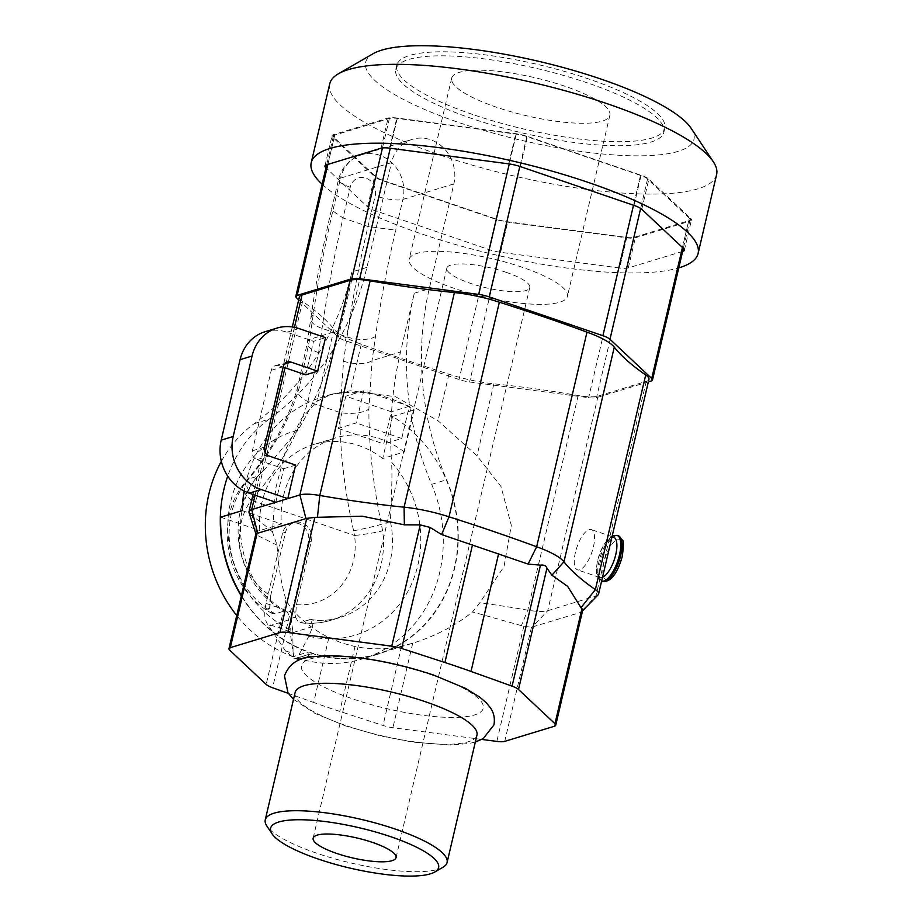 <?xml version="1.0" encoding="UTF-8"?>
<svg xmlns="http://www.w3.org/2000/svg" width="922" height="922" viewBox="0 0 922 922"><rect width="100%" height="100%" fill="white"/><g stroke="black" fill="none" stroke-linecap="round" stroke-linejoin="round"><path stroke-width="0.69" stroke-dasharray="4.61 3.46" d="M431.784 674.95A93.387 22.393 13.2 0 1 474.415 714.988A93.387 22.393 13.2 0 1 352.907 698.957A93.387 22.393 13.2 0 1 310.276 658.919A93.387 22.393 13.2 0 1 431.784 674.95M328.889 637.621L341.601 642.934L355.005 646.541C370.725 649.641 386.249 649.537 401.577 646.241L412.722 643.21C435.806 635.938 455.745 625.508 472.548 611.931L479.82 602.746L504.046 566.5L511.318 525.321L501.003 486.551L476.997 455.779L438.019 420.732L395.526 396.702L350.372 390.79L331.494 394.247L317.133 401.174L301.586 418.438L286.166 448.415L275.666 488.487L272.439 531.913L277.061 545.156C278.098 564.84 281.083 583.096 286.004 599.934L291.179 608.543C302.232 620.852 314.805 630.544 328.889 637.621L313.676 702.472L288.309 693.379M411.35 643.637L377.421 653.975A130.924 117.474 -106.9 0 0 457.669 545.524A130.924 117.474 -106.9 0 0 392.565 416.444L382.699 458.534L404.274 451.953L414.139 409.875A130.924 117.474 73.1 0 0 389.891 398.419A130.924 117.474 73.1 0 0 322.735 396.909A130.924 117.474 73.1 0 0 244.146 491.046M377.421 653.975A130.924 117.474 -106.9 0 1 310.265 652.465A130.924 117.474 -106.9 0 1 241.426 595.554M295.132 692.457A93.387 22.393 -166.8 0 0 346.614 725.787A93.387 22.393 -166.8 0 0 476.962 735.111M442.998 867.256A93.387 22.393 13.2 0 1 316.719 853.219A93.387 22.393 13.2 0 1 266.804 825.939M506.282 272.359A42.573 10.211 -166.8 0 0 446.847 268.118A42.573 10.211 -166.8 0 0 470.324 283.308A42.573 10.211 -166.8 0 0 529.758 287.56A42.573 10.211 -166.8 0 0 506.282 272.359M613.626 537.203A21.287 7.895 -71.1 0 0 597.756 560.092A21.287 7.895 -71.1 0 0 599.865 577.495A21.287 7.895 -71.1 0 0 602.515 577.299M575.409 552.451A21.287 7.895 -71.1 0 0 577.518 569.865A21.287 7.895 -71.1 0 0 593.388 546.977A21.287 7.895 -71.1 0 0 591.279 529.574A21.287 7.895 -71.1 0 0 575.409 552.451M322.124 184.239A198.691 47.644 -166.8 0 0 420.743 233.635A198.691 47.644 -166.8 0 0 678.776 267.887M329.73 83.844A198.691 47.644 -166.8 0 0 439.241 154.758A198.691 47.644 -166.8 0 0 716.601 174.581M691.166 128.354A168.599 40.43 13.2 0 1 630.383 155.737A168.599 40.43 13.2 0 1 458.626 122.453A168.599 40.43 13.2 0 1 373.053 53.741M565.094 86.299A81.251 19.489 -166.8 0 0 451.676 78.197A81.251 19.489 -166.8 0 0 496.462 107.194A81.251 19.489 -166.8 0 0 609.88 115.308A81.251 19.489 -166.8 0 0 565.094 86.299M522.613 267.392A81.251 19.489 -166.8 0 0 409.195 259.278A81.251 19.489 -166.8 0 0 453.981 288.286A81.251 19.489 -166.8 0 0 567.399 296.388A81.251 19.489 -166.8 0 0 522.613 267.392M472.629 114.455A137.666 33.008 13.2 0 1 396.748 65.312A137.666 33.008 13.2 0 1 588.916 79.05A137.666 33.008 13.2 0 1 664.797 128.181A137.666 33.008 13.2 0 1 472.629 114.455M587.971 83.072A137.666 33.008 -166.8 0 0 395.803 69.334A137.666 33.008 -166.8 0 0 471.684 118.477A137.666 33.008 -166.8 0 0 663.852 132.215A137.666 33.008 -166.8 0 0 587.971 83.072M382.699 458.534A87.993 78.946 73.1 0 0 358.796 445.557A87.993 78.946 73.1 0 0 313.653 444.554A87.993 78.946 73.1 0 0 259.797 530.553L281.371 523.984A87.993 78.946 73.1 0 1 335.239 437.985L313.653 444.554M404.274 451.953A87.993 78.946 73.1 0 0 380.371 438.987A87.993 78.946 73.1 0 0 335.239 437.985M350.245 187.258A21.287 5.106 13.2 0 1 338.512 179.652L331.39 209.997L343.042 217.984L350.245 187.258A14.187 12.735 -106.9 0 1 365.861 178.096A14.187 12.735 -106.9 0 1 375.185 195.775L367.982 226.501A567.675 210.435 -71.1 0 0 347.029 336.922L343.56 361.17L339.895 412.514C339.815 450.305 344.379 489.732 353.61 530.807L354.521 535.498L251.233 500.22L254.023 496.785C279.62 467.604 297.587 435.876 307.936 401.6L318.609 352.642L322.078 328.405A567.675 210.435 108.9 0 1 343.042 217.984L367.982 226.501L395.688 230.154A546.389 202.54 -71.1 0 0 375.519 336.415L372.05 360.663L368.881 409.022C368.812 445.879 372.995 484.304 381.408 524.295L382.572 530.761A85.147 76.399 -106.9 0 1 331.125 620.218A85.147 76.399 -106.9 0 1 300.215 622.385L310.806 619.492L312.8 626.534L308.812 636.261A106.433 95.508 73.1 0 0 410.486 586.346A106.433 95.508 73.1 0 0 391.539 462.176A354.797 318.344 -106.9 0 1 400.505 351.997L414.289 293.242A283.838 254.679 73.1 0 0 431.646 484.327A131.27 117.786 -106.9 0 1 362.53 658.873A131.27 117.786 -106.9 0 1 297.287 658.054L308.812 636.261M221.338 461.346A131.27 117.786 -106.9 0 1 254.149 423.694A283.838 254.679 73.1 0 0 351.916 271.932L338.132 330.698A354.797 318.344 -106.9 0 1 297.921 430.194A106.433 95.508 73.1 0 0 227.861 523.961A106.433 95.508 73.1 0 0 292.77 630.786L291.225 619.169L286.88 611.344L284.183 611.102L275.194 613.845L272.497 613.603L269.616 608.255L270.642 595.831A63.86 57.302 -106.9 0 1 251.233 500.22A21.287 7.791 36.1 0 1 243.016 484.937A21.287 7.791 36.1 0 1 244.849 483.716L248.629 478.944C273.062 450.178 290.153 419.014 299.892 385.465L309.688 339.365L313.146 315.117A546.389 202.54 108.9 0 1 333.315 208.845L340.529 178.13L391.481 162.618A35.474 31.832 73.1 0 1 412.33 139.326L361.378 154.838A35.474 31.832 -106.9 0 1 393.521 164.404A35.474 31.832 -106.9 0 1 402.891 199.429L395.688 230.154M220.669 517.184L259.797 530.553M241.322 596.004A131.27 117.786 73.1 0 0 308.098 652.073L308.132 654.585A1.441 1.291 73.1 0 0 309.112 655.991L309.711 656.199A1.441 1.291 73.1 0 0 311.152 655.623L312.281 653.502A131.27 117.786 73.1 0 0 377.524 654.309A131.27 117.786 73.1 0 0 446.628 479.763A283.838 254.679 -106.9 0 1 429.272 288.678L453.843 183.916A35.474 31.832 73.1 0 0 444.473 148.891A35.474 31.832 73.1 0 0 412.33 139.326M254.149 423.694L269.132 419.13A283.838 254.679 -106.9 0 0 366.898 267.38L391.481 162.618M269.132 419.13A131.27 117.786 73.1 0 0 227.722 476.144M338.236 428.396L383.759 443.943L391.308 411.754L345.785 396.206L338.236 428.396L356.215 422.921L363.764 390.732L409.287 406.279L401.738 438.469L383.759 443.943M309.216 619.653A85.147 76.399 73.1 0 0 340.114 617.486A85.147 76.399 73.1 0 0 390.409 521.552C391.942 484.096 392.334 474.115 391.539 462.187M270.642 595.831L285.566 532.201A14.694 13.185 73.1 0 1 294.199 522.555A14.694 13.185 73.1 0 1 307.51 526.52A14.694 13.185 73.1 0 1 311.382 541.018L296.458 604.659L295.443 617.083L290.741 618.501L290.05 631.662L293.288 653.537C293.841 657.144 295.513 659.149 298.279 659.541L311.152 655.623M295.443 617.083L298.636 622.546L300.215 622.385M296.458 604.659A63.86 57.302 -106.9 0 0 354.521 535.498A21.287 1.602 171.9 0 0 382.572 530.761M353.61 530.807A21.287 1.014 167.8 0 0 381.408 524.295L390.409 521.552M312.281 653.502L297.287 658.054M293.784 658.124L298.279 659.541L300.434 659.023L293.784 658.124L285.394 650.84L267.403 623.929C265.121 620.368 264.291 615.619 264.925 609.684A28.386 10.522 -71.1 0 1 266.066 603.437L282.57 533.112A14.694 13.185 -106.9 0 1 291.202 523.466A14.694 13.185 -106.9 0 1 304.514 527.43A14.694 13.185 -106.9 0 1 308.386 541.929L291.894 612.254A28.386 10.522 108.9 0 0 290.741 618.501M254.023 496.785A21.287 8.298 40.6 0 1 246.889 480.039A21.287 8.298 40.6 0 1 248.629 478.944L257.63 476.201A85.147 76.399 73.1 0 0 240.204 550.503A85.147 76.399 73.1 0 0 284.183 611.102M318.609 352.642A21.287 8.989 8.1 0 1 307.326 342.742L307.326 342.742A21.287 8.989 8.1 0 1 309.688 339.365L338.132 330.698M343.56 361.17A21.287 8.989 -171.9 0 0 372.05 360.663L400.505 351.997M310.437 656.21L299.857 659.437L309.711 656.199M292.77 630.786L293.115 656.637L308.098 652.073M308.132 654.585L295.259 658.504M293.115 656.637A131.27 117.786 -106.9 0 1 236.747 615.504M297.91 430.205L264.003 470.22L257.63 476.201M375.519 336.415A21.287 8.989 -171.9 0 1 347.029 336.922L322.078 328.405A21.287 8.989 8.1 0 1 310.783 318.493C315.831 283.227 322.7 247.061 331.39 209.997L333.315 208.845M409.287 406.279L391.308 411.754M363.764 390.732L345.785 396.206M401.738 438.469L356.215 422.921M626.672 237.818A15.616 3.746 -166.8 0 0 635.35 237.772L689.979 221.142A15.616 3.746 -166.8 0 0 691.454 220.012A15.616 3.746 -166.8 0 0 690.624 218.341L648.869 179.133A15.616 3.746 -166.8 0 0 641.101 175.238L527.442 136.41A15.616 3.746 -166.8 0 0 515.801 133.678L396.806 117.993A15.616 3.746 -166.8 0 0 388.127 118.039L333.499 134.67A15.616 3.746 -166.8 0 0 332.024 135.788A15.616 3.746 -166.8 0 0 332.865 137.459L374.609 176.667A15.616 3.746 -166.8 0 0 382.376 180.574L496.048 219.401A15.616 3.746 -166.8 0 0 507.676 222.121L626.672 237.818L619.596 268.002L500.6 252.305A15.616 3.746 13.2 0 1 488.96 249.574L375.3 210.758A15.616 3.746 13.2 0 1 367.532 206.851L325.973 167.816M689.322 218.18L647.567 178.96A14.187 3.4 -166.8 0 0 640.502 175.411L526.842 136.594A14.187 3.4 -166.8 0 0 516.262 134.116L397.267 118.419A14.187 3.4 -166.8 0 0 389.372 118.465L334.755 135.096A14.187 3.4 -166.8 0 0 333.407 136.11A14.187 3.4 -166.8 0 0 334.167 137.632L375.911 176.84A14.187 3.4 -166.8 0 0 382.976 180.389L496.647 219.217A14.187 3.4 -166.8 0 0 507.215 221.695L626.211 237.38A14.187 3.4 -166.8 0 0 634.106 237.346L688.734 220.715A14.187 3.4 -166.8 0 0 690.071 219.69A14.187 3.4 -166.8 0 0 689.322 218.18L682.441 247.488M682.637 251.395L628.274 267.945A15.616 3.746 13.2 0 1 619.596 268.002M648.35 381.858L596.511 397.636A14.187 3.4 13.2 0 1 588.616 397.682L469.621 381.985A14.187 3.4 13.2 0 1 459.052 379.507L345.381 340.691A14.187 3.4 13.2 0 1 338.316 337.141L298.67 299.904M283.135 367.129L279.066 365.746L284.437 364.109M305.689 374.828L313.549 341.301L325.535 337.648M275.793 502.26L283.665 468.733L257.042 459.64A7.099 6.362 -106.9 0 1 252.386 450.8L271.264 370.321A7.099 6.362 -106.9 0 1 275.424 365.665A7.099 6.362 -106.9 0 1 279.066 365.746M265.098 331.713A42.573 38.205 -106.9 0 1 286.938 332.208L313.549 341.301M283.665 468.733L295.651 465.08M242.244 510.615L281.371 523.984M392.565 416.444L414.139 409.875M272.439 531.913A354.797 85.089 -166.8 0 0 252.236 516.032A28.386 6.811 13.2 0 1 249.078 512.655M277.061 545.156L256.719 535.083L255.913 533.769M481.791 739.432L392.91 727.712A14.187 3.4 13.2 0 1 382.987 725.453L339.792 711.392A283.838 68.067 13.2 0 1 313.676 702.472M582.669 610.341L580.387 612.462L531.498 627.214L523.823 626.315L472.548 611.931M598.09 594.874A28.386 6.811 13.2 0 1 595.912 596.038L547.714 610.71A28.386 6.811 13.2 0 1 527.822 610.168A354.797 85.089 -166.8 0 0 479.82 602.746M648.938 379.38A28.386 6.811 13.2 0 1 646.253 381.408L598.055 396.091A28.386 6.811 13.2 0 1 578.163 395.55A354.797 85.089 -166.8 0 0 493.869 383.829A56.772 13.611 13.2 0 1 448.933 374.182A613.695 147.174 13.2 0 1 361.297 344.24A56.761 13.611 13.2 0 1 334.006 329.223A354.797 85.089 -166.8 0 0 302.577 301.413A28.386 6.811 13.2 0 1 299.35 297.022M448.933 374.182L438.019 420.732M361.297 344.24L350.372 390.79M617.037 535.371A24.122 8.943 -71.1 0 0 599.058 561.302A24.122 8.943 -71.1 0 0 601.444 581.033A24.122 8.943 -71.1 0 0 601.628 581.091L597.352 576.792C596.004 576.711 596.05 571.214 597.491 560.288L603.795 544.441L612.277 535.682M618.293 535.797A24.122 8.943 -71.1 0 0 600.303 561.729A24.122 8.943 -71.1 0 0 602.688 581.459M621.981 556.738A21.287 7.895 -71.1 0 0 617.705 539.358A21.287 7.895 -71.1 0 0 603.991 562.213A21.287 7.895 -71.1 0 0 608.266 579.604A21.287 7.895 -71.1 0 0 621.981 556.738M275.194 613.845A85.147 76.399 -106.9 0 1 231.215 553.235A85.147 76.399 -106.9 0 1 244.849 483.716M312.8 626.534L290.338 633.379M272.497 613.603C228.091 590.783 212.659 524.088 243.016 484.937L246.889 480.039C270.561 452.31 287.364 421.838 297.31 388.635L297.31 388.635A21.287 10.027 16.6 0 0 307.936 401.6L339.895 412.514A21.287 7.779 -179.9 0 0 368.881 409.022M290.05 631.662L267.403 623.929M285.394 650.84L293.288 653.537M266.066 603.437L291.894 612.254M311.382 541.018L308.386 541.929M313.146 315.117A21.287 8.989 8.1 0 0 310.783 318.493L307.326 342.742L297.31 388.635A21.287 10.027 16.6 0 1 299.892 385.465M453.843 183.916L402.891 199.429A21.287 5.106 -166.8 0 1 375.185 195.775M414.289 293.242L429.272 288.678M431.646 484.327L446.628 479.763M268.763 626.003L291.225 619.169M269.616 608.255L264.925 609.684M282.57 533.112L285.566 532.201M366.898 267.38L351.916 271.932M338.512 179.652A21.287 5.106 13.2 0 1 340.529 178.13A35.474 31.832 -106.9 0 1 361.378 154.838C349.369 158.999 341.739 167.274 338.512 179.652M299.823 658.815L309.112 655.991M628.274 267.945L635.35 237.772M690.624 218.341L689.979 221.142M641.793 209.317L648.869 179.133M634.025 205.41L641.101 175.238M520.354 166.594L527.442 136.41M508.725 163.862L515.801 133.678M389.729 148.177L396.806 117.993M381.051 148.223L388.127 118.039M332.865 137.459L333.499 134.67M367.532 206.851L374.609 176.667M375.3 210.758L382.376 180.574M488.96 249.574L496.048 219.401M500.6 252.305L507.676 222.121M375.911 176.84L338.316 337.141M334.167 137.632L296.573 297.921M382.976 180.389L345.381 340.691M496.647 219.217L459.052 379.507M507.215 221.695L469.621 381.985M626.211 237.38L588.616 397.682M634.106 237.346L596.511 397.636M688.734 220.715L651.139 381.005M257.042 459.64L269.04 455.987M286.938 332.208L298.924 328.555M271.264 370.321L283.25 366.668M252.386 450.8L264.372 447.147M294.452 327.333L284.967 367.751M265.087 452.518L255.083 495.183M302.577 301.413L252.236 516.032L257.676 535.578M286.004 599.934L266.181 684.435M256.719 535.083L229.728 650.183M291.179 608.543L272.601 687.754M355.005 646.541L339.792 711.392M401.577 646.241L382.987 725.453M412.722 643.21L392.91 727.712M581.16 612.093L554.376 726.259M531.498 627.214L504.726 741.38M523.823 626.315L496.831 741.415M646.253 381.408L595.912 596.038L580.387 612.462M598.055 396.091L547.714 610.71L532.19 627.133M578.163 395.55L527.822 610.168L521.403 625.658M493.869 383.829L476.997 455.779M334.006 329.223L317.133 401.174M647.567 178.96L640.652 208.43M334.755 135.096L327.875 164.404M389.372 118.465L382.457 147.935M397.267 118.419L390.271 148.246M516.262 134.116L509.267 163.943M526.842 136.594L519.847 166.421M640.502 175.411L633.506 205.237M331.494 394.247L322.735 396.909M446.847 268.118L313.134 838.202M599.865 577.495L577.518 569.865M451.676 78.197L409.195 259.278M396.748 65.312L395.803 69.334M293.519 699.349L314.621 713.236L345.174 725.81L380.371 735.883L412.699 742.083L450.766 745.045L468.906 743.524L475.349 741.991M310.806 619.492C320.902 621.025 330.664 620.345 340.114 617.486L331.125 620.218C320.522 623.422 309.688 624.194 298.636 622.546M377.524 654.309L362.53 658.873M286.88 611.344C236.966 587.533 224.23 503.954 264.003 470.22M294.199 522.555L291.202 523.466M664.797 128.181L663.852 132.215M609.88 115.308L567.399 296.388M684.378 250.196L691.454 220.012M324.947 165.972L332.024 135.788M690.071 219.69L683.352 248.352M275.424 365.665L287.422 362.012M612.047 536.662L591.279 529.574M529.758 287.56L396.045 857.644M292.332 326.953L253.031 494.492M333.407 136.11L326.688 164.773"/><path stroke-width="1.38" d="M255.89 533.884L249.078 512.655A28.386 6.811 13.2 0 1 249.009 511.641A28.386 6.811 13.2 0 1 251.694 509.601L299.892 494.93A28.386 6.811 13.2 0 1 319.784 495.471A354.797 85.089 -166.8 0 0 404.078 507.181A56.772 13.611 13.2 0 1 449.014 516.827A613.695 147.174 13.2 0 1 536.65 546.769L528.087 564.08L540.465 565.151L512.079 686.152A14.187 3.4 13.2 0 1 518.498 689.472L554.963 723.724A14.187 3.4 13.2 0 1 555.724 725.234A14.187 3.4 13.2 0 1 554.376 726.259L504.726 741.38A14.187 3.4 13.2 0 1 496.831 741.415L481.791 739.432M292.332 326.953L299.35 297.022A28.386 6.811 13.2 0 1 302.036 294.982L350.233 280.311A28.386 6.811 13.2 0 1 370.125 280.853A354.797 85.089 -166.8 0 0 454.419 292.562A56.772 13.611 13.2 0 1 499.355 302.209L449.014 516.827L441.603 534.541L528.087 564.08M288.309 693.379L272.601 687.754A14.187 3.4 13.2 0 1 266.181 684.435L229.728 650.183A14.187 3.4 13.2 0 1 228.967 648.673L255.913 533.769L306.749 518.36L314.851 517.38L362.162 516.193L404.366 524.814L420.236 524.883L430.078 527.442L441.603 534.541M244.146 491.046A130.924 117.474 73.1 0 0 242.244 510.615L220.669 517.184A130.924 117.474 -106.9 0 0 241.426 595.554M447.078 862.531L476.962 735.111A93.387 22.393 -166.8 0 0 425.491 701.769A93.387 22.393 -166.8 0 0 295.132 692.457L265.248 819.889A93.387 22.393 13.2 0 1 395.607 829.201A93.387 22.393 13.2 0 1 447.078 862.531A93.387 22.393 13.2 0 1 442.998 867.256L434.827 871.993A86.288 20.687 -166.8 0 0 391.032 836.819A86.288 20.687 -166.8 0 0 303.131 819.785A86.288 20.687 -166.8 0 0 272.025 833.799A86.288 20.687 -166.8 0 0 318.148 859.016A86.288 20.687 -166.8 0 0 434.827 871.993M272.025 833.799L266.804 825.939A93.387 22.393 13.2 0 1 265.248 819.889M336.611 853.392A42.573 10.211 13.2 0 1 313.134 838.202A42.573 10.211 13.2 0 1 372.569 842.443A42.573 10.211 13.2 0 1 396.045 857.644A42.573 10.211 13.2 0 1 336.611 853.392M602.515 577.299A21.287 7.895 -71.1 0 0 615.746 554.618A21.287 7.895 -71.1 0 0 613.626 537.203L612.047 536.662M678.776 267.887A198.691 47.644 -166.8 0 0 698.104 253.458A198.691 47.644 -166.8 0 0 588.582 182.533A198.691 47.644 -166.8 0 0 311.221 162.71A198.691 47.644 -166.8 0 0 322.124 184.239M698.104 253.458L716.601 174.581A198.691 47.644 -166.8 0 0 713.294 161.719A198.691 47.644 -166.8 0 0 607.079 103.667A198.691 47.644 -166.8 0 0 338.409 73.783A198.691 47.644 -166.8 0 0 329.73 83.844L311.221 162.71M338.409 73.783L373.053 53.741A168.599 40.43 13.2 0 1 601.04 79.096A168.599 40.43 13.2 0 1 691.166 128.354L713.294 161.719M227.722 476.144A131.27 117.786 73.1 0 0 231.941 577.691A131.27 117.786 73.1 0 0 241.322 596.004M236.747 615.504A131.27 117.786 -106.9 0 1 216.958 582.255A131.27 117.786 -106.9 0 1 221.338 461.346M325.973 167.816L325.777 167.643A15.616 3.746 13.2 0 1 324.947 165.972A15.616 3.746 13.2 0 1 326.423 164.854L381.051 148.223A15.616 3.746 13.2 0 1 389.729 148.177L508.725 163.862A15.616 3.746 13.2 0 1 520.354 166.594L634.025 205.41A15.616 3.746 13.2 0 1 641.793 209.317L683.548 248.525A15.616 3.746 13.2 0 1 684.378 250.196A15.616 3.746 13.2 0 1 682.902 251.314L682.637 251.395M298.67 299.904L296.573 297.921A14.187 3.4 13.2 0 1 295.812 296.411A14.187 3.4 13.2 0 1 297.149 295.386L351.778 278.755A14.187 3.4 13.2 0 1 359.672 278.709L478.668 294.406A14.187 3.4 13.2 0 1 489.236 296.884L602.907 335.712A14.187 3.4 13.2 0 1 609.972 339.261L651.716 378.469A14.187 3.4 13.2 0 1 652.476 379.991A14.187 3.4 13.2 0 1 651.139 381.005L648.35 381.858M317.675 371.186L291.052 362.092A7.099 6.362 73.1 0 0 287.422 362.012A7.099 6.362 73.1 0 0 283.25 366.668L264.372 447.147A7.099 6.362 73.1 0 0 269.04 455.987L295.651 465.08L287.791 498.618L261.168 489.524A42.573 38.205 -106.9 0 1 233.185 436.498L252.063 356.019A42.573 38.205 -106.9 0 1 277.084 328.071A42.573 38.205 -106.9 0 1 298.924 328.555L325.535 337.648L317.675 371.186L305.689 374.828L283.135 367.129M275.793 502.26L249.182 493.166A42.573 38.205 -106.9 0 1 221.199 440.151L240.077 359.672A42.573 38.205 -106.9 0 1 265.098 331.713L277.084 328.071M518.498 689.472L546.953 568.171L551.898 575.213L567.652 586.38L582.669 610.341L555.724 725.234M540.015 565.221C544.107 564.564 546.492 565.831 547.172 569.035M228.967 648.673A14.187 3.4 13.2 0 1 230.316 647.647L279.965 632.527A14.187 3.4 13.2 0 1 287.86 632.492L391.781 646.195A14.187 3.4 13.2 0 1 401.692 648.454L444.9 662.515A283.838 68.067 13.2 0 1 471.004 671.435L512.079 686.152M499.355 302.209A613.695 147.174 13.2 0 1 586.991 332.151L536.65 546.769A56.772 13.611 13.2 0 1 563.941 561.786A354.797 85.089 -166.8 0 0 595.37 589.596A28.386 6.811 13.2 0 1 598.597 593.999A28.386 6.811 13.2 0 1 598.09 594.874L582.554 610.86M586.991 332.151A56.772 13.611 13.2 0 1 614.283 347.168A354.797 85.089 -166.8 0 0 645.711 374.977A28.386 6.811 13.2 0 1 648.938 379.38L598.597 593.999M454.419 292.562L404.078 507.181L404.366 524.814M602.688 581.459A24.122 8.943 -71.1 0 0 620.679 555.528A24.122 8.943 -71.1 0 0 618.293 535.797L622.385 540.038C623.733 540.119 623.687 545.628 622.246 556.542C617.267 573.876 610.744 582.185 602.688 581.459L601.628 581.091A24.122 8.943 -71.1 0 0 619.434 555.102A24.122 8.943 -71.1 0 0 617.037 535.371L612.277 535.682M682.902 251.314L683.548 248.537M325.777 167.643L326.434 164.842M682.441 247.488L651.716 378.469M284.437 364.109L291.052 362.092M249.182 493.166L261.168 489.524M221.199 440.151L233.185 436.498M240.077 359.672L252.063 356.019M350.233 280.311L299.892 494.93L305.977 518.74M302.036 294.982L294.452 327.333M284.967 367.751L265.087 452.518M255.083 495.183L251.694 509.601L257.78 533.412M581.966 608.612L554.963 723.724M498.652 553.58L471.004 671.435M472.537 544.66L444.9 662.515M430.078 527.442L401.692 648.454M420.236 524.883L391.781 646.195M314.851 517.38L287.86 632.492M306.749 518.36L279.965 632.527M257.088 533.481L230.316 647.647M645.711 374.977L595.37 589.596L581.16 607.46M370.125 280.853L319.784 495.471L317.433 517.38M614.283 347.168L563.941 561.786L551.898 575.213M640.652 208.43L609.972 339.261M327.875 164.404L297.149 295.386M382.457 147.935L351.778 278.755M390.271 148.246L359.672 278.709M509.267 163.943L478.668 294.406M519.847 166.421L489.236 296.884M633.506 205.237L602.907 335.712M475.349 741.991L483.151 738.695L493.927 724.934C495.079 718.445 493.892 712.741 490.389 707.808L486.309 702.794L479.786 697.147L465.241 688.25L433.225 674.927C395.284 662.445 360.087 656.026 327.633 655.692C308.282 656.96 292.355 656.337 284.472 675.803L287.998 692.929L293.519 699.349M683.352 248.352L652.476 379.991M618.293 535.797L617.037 535.371M253.031 494.492L249.009 511.641M326.688 164.773L295.812 296.411"/></g></svg>
